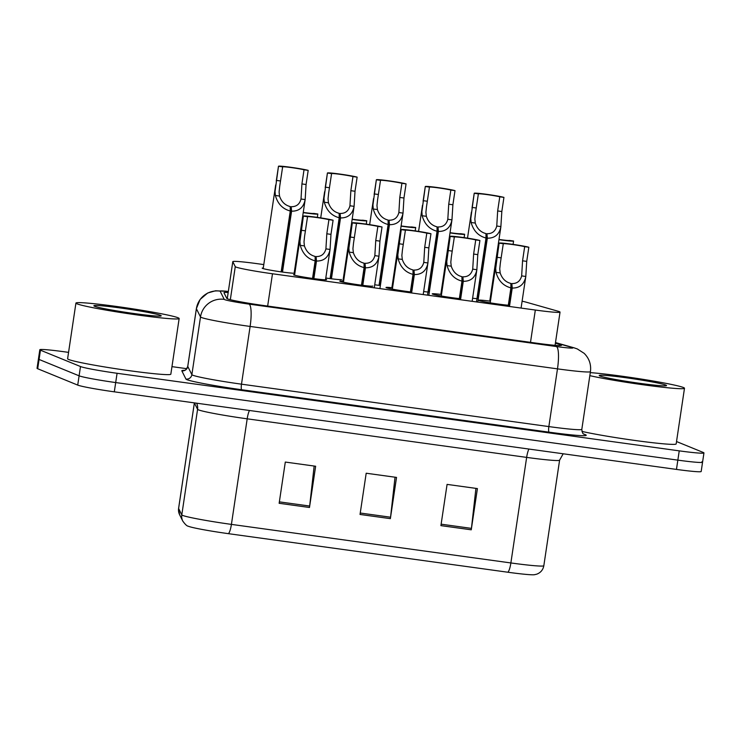 <?xml version="1.0" encoding="UTF-8"?>
<svg xmlns="http://www.w3.org/2000/svg" width="741" height="741" viewBox="0 0 741 741"><rect width="100%" height="100%" fill="white"/><g stroke="black" fill="none" stroke-linecap="round" stroke-linejoin="round"><path stroke-width="1.11" d="M294.844 273.225A16.7 0.871 -171.5 0 1 278.607 271.502A16.7 0.871 -171.5 0 1 262.536 268.399A16.7 0.871 -171.5 0 1 262.194 268.168A16.7 0.871 -171.5 0 1 263.277 268.02M294.242 272.651A16.7 0.871 -171.5 0 1 294.89 272.864A16.7 0.871 -171.5 0 1 294.899 272.873M372.825 286.045A16.7 0.871 -171.5 0 1 357.922 284.701A16.7 0.871 -171.5 0 1 340.128 281.348A16.7 0.871 -171.5 0 1 339.795 281.108A16.7 0.871 -171.5 0 1 343.611 281.117M411.746 292.065A16.7 0.871 -171.5 0 1 386.357 287.721A16.7 0.871 -171.5 0 1 386.015 287.489A16.7 0.871 -171.5 0 1 392.563 287.767M460.689 298.725A16.7 0.871 -171.5 0 1 444.192 296.502A16.7 0.871 -171.5 0 1 432.587 294.103A16.7 0.871 -171.5 0 1 432.244 293.871A16.7 0.871 -171.5 0 1 441.506 294.464M509.651 305.311A16.7 0.871 -171.5 0 1 492.728 303.254A16.7 0.871 -171.5 0 1 478.806 300.485A16.7 0.871 -171.5 0 1 478.473 300.244A16.7 0.871 -171.5 0 1 490.449 301.189M325.614 279.209A16.7 0.871 -171.5 0 1 326.262 279.431A16.7 0.871 -171.5 0 1 326.596 279.663A16.7 0.871 -171.5 0 1 311.692 278.32A16.7 0.871 -171.5 0 1 293.908 274.967A16.7 0.871 -171.5 0 1 293.566 274.726A16.7 0.871 -171.5 0 1 294.64 274.587M263.787 264.583L257.507 263.713A31.317 1.639 8.5 0 0 232.794 261.647A31.317 1.639 8.5 0 0 232.804 261.703L235.268 266.649A31.317 1.639 8.5 0 0 235.897 267.029A31.317 1.639 8.5 0 0 272.484 273.772L535.326 310.044A31.317 1.639 8.5 0 0 560.039 312.118A31.317 1.639 8.5 0 0 557.853 311.164L526.295 302.208A31.317 1.639 8.5 0 0 522.109 301.189M344.028 278.32A16.7 0.871 -171.5 0 1 343.352 278.227M392.971 285.044A16.7 0.871 -171.5 0 1 392.295 284.961M441.914 291.75A16.7 0.871 -171.5 0 1 441.238 291.667M490.866 298.401A16.7 0.871 -171.5 0 1 490.181 298.336M295.094 271.558A16.7 0.871 -171.5 0 1 294.418 271.465M341.453 279.487A16.7 0.871 -171.5 0 1 325.79 278.023M380.374 285.498A16.7 0.871 -171.5 0 1 374.724 284.785M429.326 292.167A16.7 0.871 -171.5 0 1 423.667 291.528M478.288 298.743A16.7 0.871 -171.5 0 1 472.601 298.234M507.891 572.237A10.439 2.186 -82.1 0 0 510.873 562.947A41.755 2.186 8.5 0 0 543.829 565.716C543.033 569.885 540.643 572.71 536.669 574.201L534.317 574.738A34.234 1.788 -171.5 0 1 507.891 572.237L228.432 533.668A34.234 1.788 -171.5 0 1 188.436 526.295A34.234 1.788 -171.5 0 1 188.242 526.212C186.982 526.119 185.157 524.406 182.777 521.071L179.591 514.68L178.59 508.409A41.755 2.186 8.5 0 0 178.609 508.493A10.439 10.42 153.5 0 0 179.591 514.68M701.922 461.763A31.317 1.639 -171.5 0 1 702.561 462.208A31.317 1.639 -171.5 0 1 677.848 460.133L115.689 382.56A31.317 1.639 -171.5 0 1 79.102 375.817L39.078 359.459A31.317 1.639 -171.5 0 1 38.439 359.024A31.317 1.639 -171.5 0 0 39.078 359.459L79.102 375.817A31.317 1.639 -171.5 0 0 115.689 382.56L677.848 460.133A31.317 1.639 -171.5 0 0 702.561 462.208L701.181 471.489A31.317 1.639 -171.5 0 1 676.459 469.414L114.309 391.832A31.317 1.639 -171.5 0 1 77.722 385.098L37.689 368.74A31.317 1.639 -171.5 0 1 37.05 368.296L39.819 349.743A31.317 1.639 -171.5 0 1 64.541 351.818L68.561 352.373M475.926 488.365L471.433 528.37A8.355 1.751 97.9 0 1 471.248 529.806L477.408 488.578L447.082 484.392L440.914 525.628L471.248 529.806M314.156 466.043L309.664 506.047A8.355 1.751 97.9 0 1 309.479 507.483L315.638 466.246L285.304 462.06L279.144 503.296L309.479 507.483M395.036 477.204L390.553 517.209A8.355 1.751 97.9 0 1 390.359 518.644L396.528 477.408L366.193 473.23L360.033 514.458L390.359 518.644M228.182 292.5A31.317 1.639 8.5 0 0 223.967 292.695A31.317 1.639 8.5 0 0 223.977 292.76L226.82 298.447A31.317 1.639 8.5 0 0 227.45 298.827A31.317 1.639 8.5 0 0 264.037 305.57L536.808 343.213A31.317 1.639 8.5 0 0 561.521 345.287A31.317 1.639 8.5 0 0 559.335 344.333L555.389 343.213M676.524 441.543L703.311 452.482A31.317 1.639 -171.5 0 1 703.95 452.927A31.317 1.639 -171.5 0 1 679.238 450.852L117.078 373.279A31.317 1.639 -171.5 0 1 80.491 366.536L40.459 350.187A31.317 1.639 -171.5 0 1 39.819 349.743M171.958 366.638L186.769 368.685M312.535 278.44L315.166 260.86C307.58 258.878 302.615 253.7 300.272 245.345L299.957 241.371L303.384 216.131A15.654 0.815 8.5 0 1 315.805 217.169A15.654 0.815 8.5 0 1 333.089 220.234L330.977 234.369L330.06 249.448L325.521 279.811M315.166 260.86L315.12 256.423C309.905 255.108 306.339 251.607 304.421 245.919L304.005 241.927L304.579 236.314L307.543 216.705L303.384 216.131A15.654 0.815 8.5 0 0 303.384 216.131L301.17 230.896M312.813 278.477L316.092 256.553C321.251 256.673 324.53 254.117 325.91 248.883L326.012 248.272M316.092 256.553L316.49 261.036C323.974 261.138 328.504 257.275 330.06 249.448L325.91 248.883L326.818 233.795L328.93 219.66A11.486 0.602 -171.5 0 0 316.574 217.502A11.486 0.602 -171.5 0 0 307.543 216.705M316.49 261.036L313.86 278.625M333.089 220.234L328.93 219.66M281.163 271.873L290.268 211C282.682 209.018 277.718 203.84 275.374 195.485L275.059 191.511L278.477 166.271A15.654 0.815 8.5 0 1 290.907 167.309A15.654 0.815 8.5 0 1 308.191 170.374L306.079 184.509L305.162 199.588L294.149 273.253M290.268 211L290.222 206.563C285.007 205.248 281.441 201.747 279.524 196.059L279.107 192.067L279.681 186.454L282.645 166.845L278.477 166.271A15.654 0.815 8.5 0 0 278.477 166.271L276.273 181.036M281.45 271.919L291.194 206.693C296.354 206.813 299.633 204.257 301.013 199.023L301.115 198.412M291.194 206.693L291.593 211.176C299.077 211.278 303.606 207.415 305.162 199.588L301.013 199.023L301.92 183.935L304.032 169.8A11.486 0.602 -171.5 0 0 291.676 167.642A11.486 0.602 -171.5 0 0 282.645 166.845M291.593 211.176L282.488 272.058M308.191 170.374L304.032 169.8M317.333 217.382L317.833 214.01A15.654 0.815 8.5 0 0 317.833 214.001L317.333 217.382M303.208 212.648A15.654 0.815 8.5 0 0 317.833 214.01L313.675 213.427A11.486 0.602 -171.5 0 1 303.245 212.426M178.09 317.778A52.185 2.732 -171.5 0 1 179.155 318.51A52.185 2.732 -171.5 0 1 132.574 314.295A52.185 2.732 -171.5 0 1 76.99 303.819A52.185 2.732 -171.5 0 1 75.925 303.088A52.185 2.732 -171.5 0 1 122.497 307.302A52.185 2.732 -171.5 0 1 178.09 317.778M179.155 318.51L170.838 374.177A52.185 2.732 -171.5 0 1 124.256 369.963A52.185 2.732 -171.5 0 1 68.663 359.487A52.185 2.732 -171.5 0 1 67.607 358.755L75.925 303.088M94.57 306.246A34.03 1.778 -171.5 0 1 93.912 305.866A34.03 1.778 -171.5 0 1 123.376 308.395A34.03 1.778 -171.5 0 1 160.51 315.351A34.03 1.778 -171.5 0 1 161.14 315.916A34.03 1.778 -171.5 0 1 129.944 312.952A34.03 1.778 -171.5 0 1 94.57 306.246M136.168 313.823L133.834 313.508M590.29 372.63A52.185 2.732 -171.5 0 1 643.058 379.346A52.185 2.732 -171.5 0 1 683.424 387.515A52.185 2.732 -171.5 0 1 684.489 388.247A52.185 2.732 -171.5 0 1 647.56 385.376A52.185 2.732 -171.5 0 1 589.836 375.65M684.489 388.247L676.172 443.915A52.185 2.732 -171.5 0 1 639.594 441.09A52.185 2.732 -171.5 0 1 581.926 431.41M599.904 375.983A34.03 1.778 -171.5 0 1 599.247 375.604A34.03 1.778 -171.5 0 1 628.711 378.123A34.03 1.778 -171.5 0 1 665.844 385.088A34.03 1.778 -171.5 0 1 666.474 385.653A34.03 1.778 -171.5 0 1 635.278 382.689A34.03 1.778 -171.5 0 1 599.904 375.983M641.502 383.56L639.168 383.245M361.478 285.183L364.1 267.612C356.514 265.63 351.558 260.452 349.215 252.097L348.891 248.124L352.318 222.884A15.654 0.815 8.5 0 1 352.318 222.874A15.654 0.815 8.5 0 1 364.739 223.921A15.654 0.815 8.5 0 1 382.032 226.987L379.92 241.121L378.994 256.21L374.27 287.814M361.756 285.22L365.026 263.305C370.194 263.425 373.464 260.869 374.844 255.636L374.946 255.034M365.026 263.305L365.424 267.797C372.918 267.89 377.438 264.028 378.994 256.21L374.844 255.636L375.752 240.547L377.864 226.413A11.486 0.602 -171.5 0 0 365.508 224.254A11.486 0.602 -171.5 0 0 356.477 223.458L353.522 243.076L352.938 248.68L353.355 252.672C355.272 258.359 358.839 261.86 364.063 263.175L364.1 267.612M365.424 267.797L362.803 285.359M382.032 226.987L377.864 226.413M356.477 223.458L352.318 222.884M410.412 291.908L413.033 274.365C405.457 272.382 400.492 267.214 398.149 258.85L397.834 254.876L401.252 229.636A15.654 0.815 8.5 0 1 413.673 230.673A15.654 0.815 8.5 0 1 430.966 233.739L428.854 247.874L427.928 262.962L423.204 294.566M413.033 274.365L412.996 269.928C407.772 268.613 404.206 265.111 402.289 259.424L401.872 255.432L402.456 249.828L405.41 230.21L401.252 229.636A15.654 0.815 8.5 0 0 401.252 229.636L399.047 244.4M410.699 291.945L413.969 270.057C419.128 270.187 422.398 267.621 423.778 262.388L423.889 261.786M413.969 270.057L414.358 274.55C421.851 274.642 426.371 270.78 427.928 262.962L423.778 262.388L424.695 247.299L426.807 233.165A11.486 0.602 -171.5 0 0 414.441 231.007A11.486 0.602 -171.5 0 0 405.41 230.21M414.358 274.55L411.607 292.964M430.966 233.739L426.807 233.165M459.216 299.54L461.976 281.117C454.39 279.135 449.426 273.966 447.082 265.602L446.767 261.629L450.185 236.388A15.654 0.815 8.5 0 1 462.616 237.426A15.654 0.815 8.5 0 1 479.899 240.492L477.788 254.626L476.861 269.715L472.147 301.318M461.976 281.117L461.93 276.68C456.715 275.374 453.14 271.864 451.232 266.176L450.815 262.184L451.389 256.581L454.344 236.963L450.185 236.388A15.654 0.815 8.5 0 0 450.185 236.388L447.981 251.162M459.642 298.623L462.903 276.819C468.062 276.939 471.332 274.374 472.721 269.14L472.823 268.538M462.903 276.819L463.292 281.302C470.785 281.395 475.305 277.532 476.861 269.715L472.721 269.14L473.629 254.052L475.741 239.917A11.486 0.602 -171.5 0 0 463.375 237.759A11.486 0.602 -171.5 0 0 454.344 236.963M463.292 281.302L460.541 299.725M479.899 240.492L475.741 239.917M508.159 306.292L510.91 287.869C503.324 285.887 498.36 280.719 496.016 272.355L495.701 268.381L499.119 243.141A15.654 0.815 8.5 0 1 511.549 244.178A15.654 0.815 8.5 0 1 528.833 247.244L526.721 261.378L525.804 276.467L521.08 308.071M510.91 287.869L510.864 283.433C505.649 282.126 502.083 278.616 500.166 272.929L499.749 268.937L500.323 263.333L503.287 243.715L499.119 243.141A15.654 0.815 8.5 0 0 499.119 243.141L496.915 257.914M508.595 305.246L511.836 283.571C516.996 283.692 520.275 281.135 521.655 275.893L521.757 275.291M511.836 283.571L512.235 288.054C519.719 288.147 524.248 284.285 525.804 276.467L521.655 275.893L522.562 260.804L524.674 246.67A11.486 0.602 -171.5 0 0 512.318 244.511A11.486 0.602 -171.5 0 0 503.287 243.715M512.235 288.054L509.475 306.478M528.833 247.244L524.674 246.67M352.142 219.401A15.654 0.815 8.5 0 0 366.776 220.762L366.267 224.134L366.767 220.762M366.776 220.762A15.654 0.815 8.5 0 0 366.776 220.753L362.608 220.179A11.486 0.602 -171.5 0 1 352.179 219.179M401.085 226.153A15.654 0.815 8.5 0 0 415.71 227.515L415.201 230.886L415.71 227.515A15.654 0.815 8.5 0 0 415.71 227.506L411.551 226.931A11.486 0.602 -171.5 0 1 401.113 225.94M450.019 232.906A15.654 0.815 8.5 0 0 464.644 234.267L464.135 237.639L464.644 234.276M464.644 234.267A15.654 0.815 8.5 0 0 464.644 234.258L460.485 233.684A11.486 0.602 -171.5 0 1 450.046 232.693M513.078 244.4L513.578 241.029A15.654 0.815 8.5 0 0 513.578 241.01L513.078 244.4M498.952 239.658A15.654 0.815 8.5 0 0 513.578 241.02L509.419 240.436A11.486 0.602 -171.5 0 1 498.989 239.445M330.106 278.625L339.202 217.752C331.616 215.77 326.651 210.592 324.308 202.237L323.993 198.264L327.42 173.024A15.654 0.815 8.5 0 1 339.841 174.061A15.654 0.815 8.5 0 1 357.134 177.127L355.013 191.261L354.096 206.35L342.926 281.061M339.202 217.752L339.165 213.315C333.941 212 330.375 208.499 328.458 202.812L328.041 198.82L328.624 193.216L331.579 173.598L327.42 173.024A15.654 0.815 8.5 0 0 327.42 173.024L325.206 187.788M330.384 278.662L340.128 213.445C345.297 213.565 348.566 211.009 349.947 205.776L350.048 205.174M340.128 213.445L340.527 217.937C348.02 218.03 352.54 214.168 354.096 206.35L349.947 205.776L350.854 190.687L352.966 176.553A11.486 0.602 -171.5 0 0 340.61 174.394A11.486 0.602 -171.5 0 0 331.579 173.598M340.527 217.937L331.431 278.792M357.134 177.127L352.966 176.553M379.049 285.341L388.136 224.504C380.559 222.522 375.594 217.354 373.251 208.99L372.936 205.016L376.354 179.776A15.654 0.815 8.5 0 1 388.775 180.813A15.654 0.815 8.5 0 1 406.068 183.879L403.956 198.014L403.03 213.102L391.887 287.693M388.136 224.504L388.099 220.068C382.875 218.752 379.309 215.251 377.391 209.564L376.974 205.572L377.558 199.968L380.513 180.35L376.354 179.776A15.654 0.815 8.5 0 0 376.354 179.776L374.14 194.54M379.327 285.378L389.071 220.197C394.231 220.327 397.5 217.761 398.88 212.528L398.991 211.926M389.071 220.197L389.46 224.69C396.954 224.782 401.474 220.92 403.03 213.102L398.88 212.528L399.788 197.439L401.909 183.305A11.486 0.602 -171.5 0 0 389.544 181.147A11.486 0.602 -171.5 0 0 380.513 180.35M389.46 224.69L379.911 288.592M406.068 183.879L401.909 183.305M427.52 295.168L437.07 231.257C429.493 229.275 424.528 224.106 422.185 215.742L421.87 211.769L425.288 186.528A15.654 0.815 8.5 0 1 425.288 186.519A15.654 0.815 8.5 0 1 437.709 187.566A15.654 0.815 8.5 0 1 455.002 190.632L452.89 204.766L451.964 219.855L440.83 294.381M428.27 292.056L438.005 226.959C443.164 227.079 446.434 224.514 447.814 219.28L447.925 218.678M438.005 226.959L438.394 231.442C445.887 231.535 450.408 227.672 451.964 219.855L447.814 219.28L448.731 204.192L450.843 190.057A11.486 0.602 -171.5 0 0 438.477 187.899A11.486 0.602 -171.5 0 0 429.447 187.102L426.492 206.72L425.908 212.324L426.334 216.316C428.242 222.004 431.808 225.514 437.033 226.82L437.07 231.257M438.394 231.442L428.844 295.344M455.002 190.632L450.843 190.057M429.447 187.102L425.288 186.528M476.463 301.92L486.013 238.009C478.427 236.027 473.462 230.859 471.119 222.495L470.804 218.521L474.221 193.281A15.654 0.815 8.5 0 1 486.652 194.318A15.654 0.815 8.5 0 1 503.936 197.384L501.824 211.518L500.86 226.931L489.773 301.096M486.013 238.009L485.966 233.572C480.752 232.266 477.185 228.756 475.268 223.069L474.851 219.077L475.426 213.473L478.38 193.855L474.221 193.281A15.654 0.815 8.5 0 0 474.221 193.281L472.017 208.054M477.232 298.679L486.939 233.711C492.098 233.832 495.368 231.275 496.757 226.033L496.859 225.431M486.939 233.711L487.337 238.194C494.821 238.287 499.351 234.425 500.897 226.607L496.757 226.033L497.665 210.944L499.777 196.81A11.486 0.602 -171.5 0 0 487.421 194.651A11.486 0.602 -171.5 0 0 478.38 193.855M487.337 238.194L477.778 302.096M503.936 197.384L499.777 196.81M230.331 299.688L235.268 266.649M267.658 306.07L272.484 273.772M232.794 261.647L227.246 298.743L232.804 261.703M530.5 342.342L535.326 310.044M528.935 449.055A10.439 2.186 -82.1 0 0 526.647 457.392L247.188 418.822A41.755 2.186 -171.5 0 1 198.412 409.838A41.755 2.186 -171.5 0 1 197.578 409.328L194.383 402.928A41.755 2.186 -171.5 0 1 194.364 402.882A10.439 10.42 -26.5 0 1 194.383 402.928L178.609 508.493L181.795 514.893A41.755 2.186 8.5 0 0 182.629 515.403A41.755 2.186 8.5 0 0 231.414 524.387A10.439 2.186 97.9 0 1 228.432 533.668M563.188 453.779L559.603 460.152A41.755 2.186 -171.5 0 1 526.647 457.392L510.873 562.947L231.414 524.387L247.188 418.822A10.439 2.186 -82.1 0 1 249.476 410.486M182.777 521.071A10.439 10.42 153.5 0 1 181.795 514.893L197.578 409.328A10.439 10.42 -26.5 0 0 196.615 403.197M676.459 469.414L679.238 450.852M114.309 391.832L117.078 373.279M77.722 385.098L80.491 366.536M37.689 368.74L40.459 350.187M390.553 517.209L360.246 513.022M309.664 506.047L279.357 501.861M471.433 528.37L441.136 524.183M228.339 291.445A20.878 1.093 8.5 0 0 220.114 291.139L224.227 299.373A20.878 1.093 8.5 0 0 224.643 299.623A20.878 1.093 8.5 0 0 249.032 304.116L556.398 346.538A20.878 1.093 8.5 0 0 572.45 347.622A20.878 1.093 8.5 0 0 571.413 347.288L555.463 342.759M571.413 347.288A20.878 19.312 105.8 0 1 574.034 347.816L577.258 348.918L584.158 353.337C589.215 358.412 591.309 364.498 590.438 371.621A41.755 2.186 -171.5 0 1 557.482 368.861L250.115 326.438A41.755 2.186 -171.5 0 1 201.339 317.454A41.755 2.186 -171.5 0 1 200.505 316.944L191.873 374.677A41.755 2.186 8.5 0 0 192.706 375.187A41.755 2.186 8.5 0 0 241.492 384.171L548.859 426.584A41.755 2.186 8.5 0 0 581.815 429.354C582.546 435.291 584.186 433.735 584.121 434.328M583.741 434.096A46.97 2.455 -171.5 0 1 549.127 432.17L241.761 389.747A5.215 1.093 97.9 0 1 241.492 384.171L250.115 326.438A20.878 4.372 -82.1 0 0 249.032 304.116M241.761 389.747A46.97 2.455 -171.5 0 1 186.88 379.642A46.97 2.455 -171.5 0 1 185.945 379.068L181.832 370.833A46.97 2.455 -171.5 0 1 184.509 370.324M224.227 299.373A20.878 20.831 153.5 0 0 200.505 316.944L196.393 308.71L187.769 366.443L191.873 374.677A5.215 5.206 -26.5 0 1 185.945 379.068M220.114 291.139A20.878 20.831 153.5 0 0 196.393 308.71A41.755 2.186 -171.5 0 1 196.374 308.627L187.751 366.36A41.755 2.186 8.5 0 0 187.769 366.443A5.215 5.206 -26.5 0 1 181.832 370.833M556.398 346.538A20.878 4.372 -82.1 0 1 557.482 368.861L548.859 426.584A5.215 1.093 97.9 0 0 549.127 432.17M559.159 345.556L559.335 344.333M305.431 230.84L301.263 230.266M304.421 245.919L300.272 245.345M330.977 234.369L326.818 233.795M280.524 180.98L276.365 180.406M279.524 196.059L275.374 195.485M306.079 184.509L301.92 183.935M354.365 237.592L350.206 237.018M353.355 252.672L349.215 252.097M379.92 241.121L375.752 240.547M403.299 244.354L399.14 243.78M402.289 259.424L398.149 258.85M428.854 247.874L424.695 247.299M452.232 251.106L448.073 250.532M451.232 266.176L447.082 265.602M477.788 254.626L473.629 254.052M501.166 257.859L497.007 257.284M500.166 272.929L496.016 272.355M526.721 261.378L522.562 260.804M329.467 187.732L325.299 187.158M328.458 202.812L324.308 202.237M355.013 191.261L350.854 190.687M378.401 194.494L374.242 193.92M377.391 209.564L373.251 208.99M403.956 198.014L399.788 197.439M427.335 201.246L423.176 200.672M426.334 216.316L422.185 215.742M452.89 204.766L448.731 204.192M476.268 207.999L472.11 207.424M475.268 223.069L471.119 222.495M501.824 211.518L497.665 210.944M555.074 345.325L560.039 312.118M543.829 565.716L559.603 460.152M178.59 508.409L194.364 402.882M703.95 452.927L702.561 462.208M590.438 371.621L581.815 429.354M187.751 366.36C185.306 371.825 184.194 369.852 184.083 370.435M574.034 347.816L555.491 342.555M228.339 291.408L215.557 290.768L207.693 293.001L200.135 299.429L196.374 308.627M300.577 234.86L294.557 275.189M275.68 185L263.185 268.622M352.318 222.874L350.104 237.648M349.511 241.612L343.444 282.219M398.454 248.374L392.36 289.138M447.388 255.126L441.275 296.011M496.322 261.879L490.199 302.847M324.614 191.752L320.714 217.891M373.557 198.514L369.648 224.643M425.288 186.519L423.083 201.302M422.49 205.266L418.582 231.396M471.424 212.019L467.515 238.148"/></g></svg>
